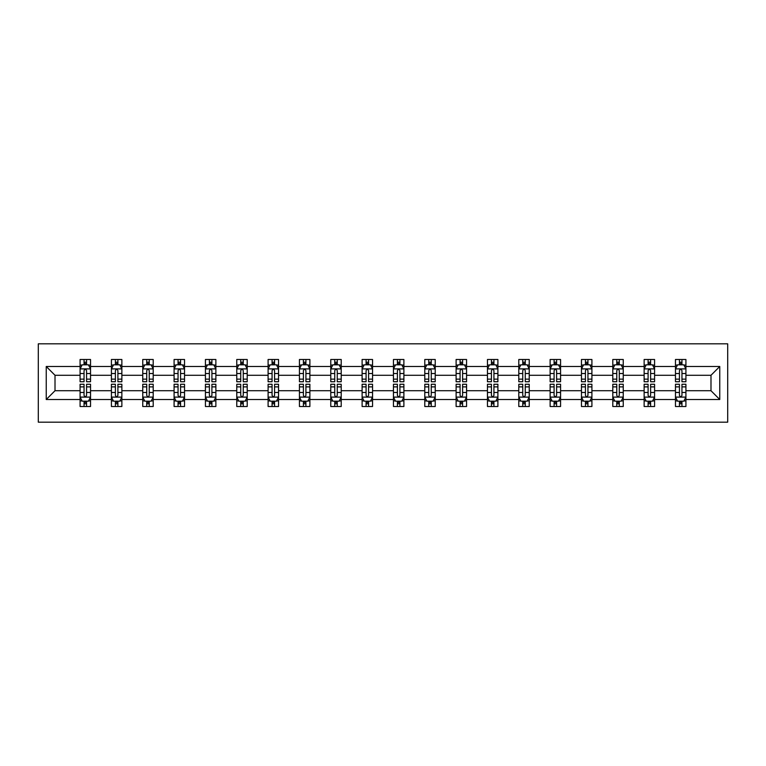 <?xml version="1.0" encoding="UTF-8"?>
<svg xmlns="http://www.w3.org/2000/svg" width="766" height="766" viewBox="0 0 766 766"><rect width="100%" height="100%" fill="white"/><g stroke="black" fill="none" stroke-linecap="round" stroke-linejoin="round"><path stroke-width="1.15" d="M38.3 422.171L727.7 422.171L727.7 343.829L38.3 343.829L38.3 422.171M685.915 399.507L685.915 390.727L710.992 390.727L719.762 399.507L685.915 399.507L685.915 406.507L681.951 406.507L681.951 401.173M675.468 399.507L654.585 399.507L654.585 390.727L675.468 390.727L675.468 406.507L685.915 406.507L685.915 400.924L683.952 400.924M654.585 399.507L654.585 406.507L650.612 406.507L650.612 401.173M644.139 399.507L623.246 399.507L623.246 390.727L644.139 390.727L644.139 406.507L654.585 406.507L654.585 400.924L652.622 400.924M623.246 399.507L623.246 406.507L619.273 406.507L619.273 401.173M612.8 399.507L591.907 399.507L591.907 390.727L612.8 390.727L612.8 406.507L623.246 406.507L623.246 400.924L621.283 400.924M591.907 399.507L591.907 406.507L587.943 406.507L587.943 401.173M581.461 399.507L560.568 399.507L560.568 390.727L581.461 390.727L581.461 406.507L591.907 406.507L591.907 400.924L589.944 400.924M560.568 399.507L560.568 406.507L556.604 406.507L556.604 401.173M550.132 399.507L529.239 399.507L529.239 390.727L550.132 390.727L550.132 406.507L560.568 406.507L560.568 400.924L558.606 400.924M529.239 399.507L529.239 406.507L525.265 406.507L525.265 401.173M518.793 399.507L497.9 399.507L497.9 390.727L518.793 390.727L518.793 406.507L529.239 406.507L529.239 400.924L527.276 400.924M497.9 399.507L497.9 406.507L493.926 406.507L493.926 401.173M487.454 399.507L466.561 399.507L466.561 390.727L487.454 390.727L487.454 406.507L497.9 406.507L497.9 400.924L495.937 400.924M466.561 399.507L466.561 406.507L462.597 406.507L462.597 401.173M456.115 399.507L435.232 399.507L435.232 390.727L456.115 390.727L456.115 406.507L466.561 406.507L466.561 400.924L464.598 400.924M435.232 399.507L435.232 406.507L431.258 406.507L431.258 401.173M424.785 399.507L403.893 399.507L403.893 390.727L424.785 390.727L424.785 406.507L435.232 406.507L435.232 400.924L433.259 400.924M403.893 399.507L403.893 406.507L399.919 406.507L399.919 401.173M393.446 399.507L372.554 399.507L372.554 390.727L393.446 390.727L393.446 406.507L403.893 406.507L403.893 400.924L401.93 400.924M372.554 399.507L372.554 406.507L368.59 406.507L368.59 401.173M362.107 399.507L341.215 399.507L341.215 390.727L362.107 390.727L362.107 406.507L372.554 406.507L372.554 400.924L370.591 400.924M341.215 399.507L341.215 406.507L337.251 406.507L337.251 401.173M330.768 399.507L309.885 399.507L309.885 390.727L330.768 390.727L330.768 406.507L341.215 406.507L341.215 400.924L339.252 400.924M309.885 399.507L309.885 406.507L305.912 406.507L305.912 401.173M299.439 399.507L278.546 399.507L278.546 390.727L299.439 390.727L299.439 406.507L309.885 406.507L309.885 400.924L307.922 400.924M278.546 399.507L278.546 406.507L274.573 406.507L274.573 401.173M268.1 399.507L247.207 399.507L247.207 390.727L268.1 390.727L268.1 406.507L278.546 406.507L278.546 400.924L276.583 400.924M247.207 399.507L247.207 406.507L243.243 406.507L243.243 401.173M236.761 399.507L215.868 399.507L215.868 390.727L236.761 390.727L236.761 406.507L247.207 406.507L247.207 400.924L245.244 400.924M215.868 399.507L215.868 406.507L211.904 406.507L211.904 401.173M205.432 399.507L184.539 399.507L184.539 390.727L205.432 390.727L205.432 406.507L215.868 406.507L215.868 400.924L213.906 400.924M184.539 399.507L184.539 406.507L180.565 406.507L180.565 401.173M174.093 399.507L153.2 399.507L153.2 390.727L174.093 390.727L174.093 406.507L184.539 406.507L184.539 400.924L182.576 400.924M153.2 399.507L153.2 406.507L149.226 406.507L149.226 401.173M142.754 399.507L121.861 399.507L121.861 390.727L142.754 390.727L142.754 406.507L153.2 406.507L153.2 400.924L151.237 400.924M121.861 399.507L121.861 406.507L117.897 406.507L117.897 401.173M111.415 399.507L90.532 399.507L90.532 390.727L111.415 390.727L111.415 406.507L121.861 406.507L121.861 400.924L119.898 400.924M90.532 399.507L90.532 406.507L86.558 406.507L86.558 401.173M80.085 399.507L46.238 399.507L46.238 366.493L80.085 366.493L80.085 375.273L55.008 375.273L55.008 390.727L80.085 390.727L80.085 406.507L90.532 406.507L90.532 400.924L88.559 400.924M82.048 365.076L80.085 365.076L80.085 359.493L80.085 366.493M84.049 364.827L84.049 359.493L80.085 359.493L90.532 359.493L90.532 366.493L111.415 366.493L111.415 359.493L121.861 359.493L121.861 366.493L142.754 366.493L142.754 359.493L153.2 359.493L153.2 366.493L174.093 366.493L174.093 359.493L184.539 359.493L184.539 366.493L205.432 366.493L205.432 359.493L215.868 359.493L215.868 366.493L236.761 366.493L236.761 359.493L247.207 359.493L247.207 366.493L268.1 366.493L268.1 359.493L278.546 359.493L278.546 366.493L299.439 366.493L299.439 359.493L309.885 359.493L309.885 366.493L330.768 366.493L330.768 359.493L341.215 359.493L341.215 366.493L362.107 366.493L362.107 359.493L372.554 359.493L372.554 366.493L393.446 366.493L393.446 359.493L403.893 359.493L403.893 366.493L424.785 366.493L424.785 359.493L435.232 359.493L435.232 366.493L456.115 366.493L456.115 359.493L466.561 359.493L466.561 366.493L487.454 366.493L487.454 359.493L497.9 359.493L497.9 366.493L518.793 366.493L518.793 359.493L529.239 359.493L529.239 366.493L550.132 366.493L550.132 359.493L560.568 359.493L560.568 366.493L581.461 366.493L581.461 359.493L591.907 359.493L591.907 366.493L612.8 366.493L612.8 359.493L623.246 359.493L623.246 366.493L644.139 366.493L644.139 359.493L654.585 359.493L654.585 366.493L675.468 366.493L675.468 359.493L685.915 359.493L685.915 366.493L719.762 366.493L719.762 399.507M675.468 366.493L675.468 375.273L654.585 375.273L654.585 366.493M644.139 366.493L644.139 375.273L623.246 375.273L623.246 366.493M612.8 366.493L612.8 375.273L591.907 375.273L591.907 366.493M581.461 366.493L581.461 375.273L560.568 375.273L560.568 366.493M550.132 366.493L550.132 375.273L529.239 375.273L529.239 366.493M518.793 366.493L518.793 375.273L497.9 375.273L497.9 366.493M487.454 366.493L487.454 375.273L466.561 375.273L466.561 366.493M456.115 366.493L456.115 375.273L435.232 375.273L435.232 366.493M424.785 366.493L424.785 375.273L403.893 375.273L403.893 366.493M393.446 366.493L393.446 375.273L372.554 375.273L372.554 366.493M362.107 366.493L362.107 375.273L341.215 375.273L341.215 366.493M330.768 366.493L330.768 375.273L309.885 375.273L309.885 366.493M299.439 366.493L299.439 375.273L278.546 375.273L278.546 366.493M268.1 366.493L268.1 375.273L247.207 375.273L247.207 366.493M236.761 366.493L236.761 375.273L215.868 375.273L215.868 366.493M205.432 366.493L205.432 375.273L184.539 375.273L184.539 366.493M174.093 366.493L174.093 375.273L153.2 375.273L153.2 366.493M142.754 366.493L142.754 375.273L121.861 375.273L121.861 366.493M111.415 366.493L111.415 375.273L90.532 375.273L90.532 366.493M46.238 366.493L55.008 375.273M710.992 390.727L710.992 375.273L685.915 375.273L685.915 366.493M679.442 364.721L681.951 364.721M648.103 364.721L650.612 364.721M616.774 364.721L619.273 364.721M585.435 364.721L587.943 364.721M554.096 364.721L556.604 364.721M522.757 364.721L525.265 364.721M491.427 364.721L493.926 364.721M460.088 364.721L462.597 364.721M428.749 364.721L431.258 364.721M397.41 364.721L399.919 364.721M366.081 364.721L368.59 364.721M334.742 364.721L337.251 364.721M303.403 364.721L305.912 364.721M272.074 364.721L274.573 364.721M240.735 364.721L243.243 364.721M209.396 364.721L211.904 364.721M178.057 364.721L180.565 364.721M146.727 364.721L149.226 364.721M115.388 364.721L117.897 364.721M84.049 364.721L86.558 364.721M84.049 401.279L86.558 401.279M115.388 401.279L117.897 401.279M146.727 401.279L149.226 401.279M178.057 401.279L180.565 401.279M209.396 401.279L211.904 401.279M240.735 401.279L243.243 401.279M272.074 401.279L274.573 401.279M303.403 401.279L305.912 401.279M334.742 401.279L337.251 401.279M366.081 401.279L368.59 401.279M397.41 401.279L399.919 401.279M428.749 401.279L431.258 401.279M460.088 401.279L462.597 401.279M491.427 401.279L493.926 401.279M522.757 401.279L525.265 401.279M554.096 401.279L556.604 401.279M585.435 401.279L587.943 401.279M616.774 401.279L619.273 401.279M648.103 401.279L650.612 401.279M679.442 401.279L681.951 401.279M55.008 390.727L46.238 399.507M719.762 366.493L710.992 375.273M86.558 362.213L84.049 362.213M80.085 379.132L80.085 381.746L84.049 381.746L84.049 379.132L80.085 379.132L80.085 375.273M90.532 375.273L90.532 381.746L86.558 381.746L86.558 370.572C85.725 368.963 84.892 368.963 84.049 370.572L84.049 379.132M88.559 365.076L90.532 365.076L90.532 359.493L86.558 359.493L86.558 364.827M90.532 369.001L88.435 364.827L82.173 364.827L80.085 369.001M84.049 403.787L86.558 403.787M90.532 386.868L90.532 384.254L86.558 384.254L86.558 386.868L90.532 386.868L90.532 390.727M80.085 390.727L80.085 384.254L84.049 384.254L84.049 395.428C84.882 397.037 85.725 397.037 86.558 395.428L86.558 386.868M82.048 400.924L80.085 400.924L80.085 406.507L84.049 406.507L84.049 401.173M80.085 396.999L82.173 401.173L88.435 401.173L90.532 396.999M117.897 362.213L115.388 362.213M113.378 365.076L111.415 365.076L111.415 359.493L115.388 359.493L115.388 364.827M111.415 379.132L111.415 381.746L115.388 381.746L115.388 379.132L111.415 379.132L111.415 375.273M121.861 375.273L121.861 381.746L117.897 381.746L117.897 370.572C117.064 368.963 116.221 368.963 115.388 370.572L115.388 379.132M119.898 365.076L121.861 365.076L121.861 359.493L117.897 359.493L117.897 364.827M121.861 369.001L119.774 364.827L113.512 364.827L111.415 369.001M149.226 362.213L146.727 362.213M144.717 365.076L142.754 365.076L142.754 359.493L146.727 359.493L146.727 364.827M142.754 379.132L142.754 381.746L146.727 381.746L146.727 379.132L142.754 379.132L142.754 375.273M153.2 375.273L153.2 381.746L149.226 381.746L149.226 370.572C148.393 368.963 147.56 368.963 146.727 370.572L146.727 379.132M151.237 365.076L153.2 365.076L153.2 359.493L149.226 359.493L149.226 364.827M153.2 369.001L151.113 364.827L144.841 364.827L142.754 369.001M115.388 403.787L117.897 403.787M121.861 386.868L121.861 384.254L117.897 384.254L117.897 386.868L121.861 386.868L121.861 390.727M111.415 390.727L111.415 384.254L115.388 384.254L115.388 395.428C116.221 397.037 117.054 397.037 117.897 395.428L117.897 386.868M113.378 400.924L111.415 400.924L111.415 406.507L115.388 406.507L115.388 401.173M111.415 396.999L113.512 401.173L119.774 401.173L121.861 396.999M146.727 403.787L149.226 403.787M153.2 386.868L153.2 384.254L149.226 384.254L149.226 386.868L153.2 386.868L153.2 390.727M142.754 390.727L142.754 384.254L146.727 384.254L146.727 395.428C147.56 397.037 148.393 397.037 149.226 395.428L149.226 386.868M144.717 400.924L142.754 400.924L142.754 406.507L146.727 406.507L146.727 401.173M142.754 396.999L144.841 401.173L151.113 401.173L153.2 396.999M180.565 362.213L178.057 362.213M176.056 365.076L174.093 365.076L174.093 359.493L178.057 359.493L178.057 364.827M174.093 379.132L174.093 381.746L178.057 381.746L178.057 379.132L174.093 379.132L174.093 375.273M184.539 375.273L184.539 381.746L180.565 381.746L180.565 370.572C179.732 368.963 178.899 368.963 178.057 370.572L178.057 379.132M182.576 365.076L184.539 365.076L184.539 359.493L180.565 359.493L180.565 364.827M184.539 369.001L182.452 364.827L176.18 364.827L174.093 369.001M178.057 403.787L180.565 403.787M184.539 386.868L184.539 384.254L180.565 384.254L180.565 386.868L184.539 386.868L184.539 390.727M174.093 390.727L174.093 384.254L178.057 384.254L178.057 395.428C178.899 397.037 179.732 397.037 180.565 395.428L180.565 386.868M176.056 400.924L174.093 400.924L174.093 406.507L178.057 406.507L178.057 401.173M174.093 396.999L176.18 401.173L182.452 401.173L184.539 396.999M211.904 362.213L209.396 362.213M207.394 365.076L205.432 365.076L205.432 359.493L209.396 359.493L209.396 364.827M205.432 379.132L205.432 381.746L209.396 381.746L209.396 379.132L205.432 379.132L205.432 375.273M215.868 375.273L215.868 381.746L211.904 381.746L211.904 370.572C211.071 368.963 210.229 368.963 209.396 370.572L209.396 379.132M213.906 365.076L215.868 365.076L215.868 359.493L211.904 359.493L211.904 364.827M215.868 369.001L213.781 364.827L207.519 364.827L205.432 369.001M209.396 403.787L211.904 403.787M215.868 386.868L215.868 384.254L211.904 384.254L211.904 386.868L215.868 386.868L215.868 390.727M205.432 390.727L205.432 384.254L209.396 384.254L209.396 395.428C210.229 397.037 211.071 397.037 211.904 395.428L211.904 386.868M207.394 400.924L205.432 400.924L205.432 406.507L209.396 406.507L209.396 401.173M205.432 396.999L207.519 401.173L213.781 401.173L215.868 396.999M243.243 362.213L240.735 362.213M238.724 365.076L236.761 365.076L236.761 359.493L240.735 359.493L240.735 364.827M236.761 379.132L236.761 381.746L240.735 381.746L240.735 379.132L236.761 379.132L236.761 375.273M247.207 375.273L247.207 381.746L243.243 381.746L243.243 370.572C242.401 368.963 241.568 368.963 240.735 370.572L240.735 379.132M245.244 365.076L247.207 365.076L247.207 359.493L243.243 359.493L243.243 364.827M247.207 369.001L245.12 364.827L238.848 364.827L236.761 369.001M240.735 403.787L243.243 403.787M247.207 386.868L247.207 384.254L243.243 384.254L243.243 386.868L247.207 386.868L247.207 390.727M236.761 390.727L236.761 384.254L240.735 384.254L240.735 395.428C241.568 397.037 242.401 397.037 243.243 395.428L243.243 386.868M238.724 400.924L236.761 400.924L236.761 406.507L240.735 406.507L240.735 401.173M236.761 396.999L238.848 401.173L245.12 401.173L247.207 396.999M274.573 362.213L272.074 362.213M270.063 365.076L268.1 365.076L268.1 359.493L272.074 359.493L272.074 364.827M268.1 379.132L268.1 381.746L272.074 381.746L272.074 379.132L268.1 379.132L268.1 375.273M278.546 375.273L278.546 381.746L274.573 381.746L274.573 370.572C273.74 368.963 272.907 368.963 272.074 370.572L272.074 379.132M276.583 365.076L278.546 365.076L278.546 359.493L274.573 359.493L274.573 364.827M278.546 369.001L276.459 364.827L270.187 364.827L268.1 369.001M305.912 362.213L303.403 362.213M301.402 365.076L299.439 365.076L299.439 359.493L303.403 359.493L303.403 364.827M299.439 379.132L299.439 381.746L303.403 381.746L303.403 379.132L299.439 379.132L299.439 375.273M309.885 375.273L309.885 381.746L305.912 381.746L305.912 370.572C305.079 368.963 304.246 368.963 303.403 370.572L303.403 379.132M307.922 365.076L309.885 365.076L309.885 359.493L305.912 359.493L305.912 364.827M309.885 369.001L307.788 364.827L301.526 364.827L299.439 369.001M337.251 362.213L334.742 362.213M332.741 365.076L330.768 365.076L330.768 359.493L334.742 359.493L334.742 364.827M330.768 379.132L330.768 381.746L334.742 381.746L334.742 379.132L330.768 379.132L330.768 375.273M341.215 375.273L341.215 381.746L337.251 381.746L337.251 370.572C336.418 368.963 335.575 368.963 334.742 370.572L334.742 379.132M339.252 365.076L341.215 365.076L341.215 359.493L337.251 359.493L337.251 364.827M341.215 369.001L339.127 364.827L332.865 364.827L330.768 369.001M368.59 362.213L366.081 362.213M364.07 365.076L362.107 365.076L362.107 359.493L366.081 359.493L366.081 364.827M362.107 379.132L362.107 381.746L366.081 381.746L366.081 379.132L362.107 379.132L362.107 375.273M372.554 375.273L372.554 381.746L368.59 381.746L368.59 370.572C367.747 368.963 366.914 368.963 366.081 370.572L366.081 379.132M370.591 365.076L372.554 365.076L372.554 359.493L368.59 359.493L368.59 364.827M372.554 369.001L370.466 364.827L364.195 364.827L362.107 369.001M399.919 362.213L397.41 362.213M395.409 365.076L393.446 365.076L393.446 359.493L397.41 359.493L397.41 364.827M393.446 379.132L393.446 381.746L397.41 381.746L397.41 379.132L393.446 379.132L393.446 375.273M403.893 375.273L403.893 381.746L399.919 381.746L399.919 370.572C399.086 368.963 398.253 368.963 397.41 370.572L397.41 379.132M401.93 365.076L403.893 365.076L403.893 359.493L399.919 359.493L399.919 364.827M403.893 369.001L401.805 364.827L395.534 364.827L393.446 369.001M431.258 362.213L428.749 362.213M426.748 365.076L424.785 365.076L424.785 359.493L428.749 359.493L428.749 364.827M424.785 379.132L424.785 381.746L428.749 381.746L428.749 379.132L424.785 379.132L424.785 375.273M435.232 375.273L435.232 381.746L431.258 381.746L431.258 370.572C430.425 368.963 429.592 368.963 428.749 370.572L428.749 379.132M433.259 365.076L435.232 365.076L435.232 359.493L431.258 359.493L431.258 364.827M435.232 369.001L433.135 364.827L426.873 364.827L424.785 369.001M462.597 362.213L460.088 362.213M458.078 365.076L456.115 365.076L456.115 359.493L460.088 359.493L460.088 364.827M456.115 379.132L456.115 381.746L460.088 381.746L460.088 379.132L456.115 379.132L456.115 375.273M466.561 375.273L466.561 381.746L462.597 381.746L462.597 370.572C461.764 368.963 460.921 368.963 460.088 370.572L460.088 379.132M464.598 365.076L466.561 365.076L466.561 359.493L462.597 359.493L462.597 364.827M466.561 369.001L464.474 364.827L458.212 364.827L456.115 369.001M493.926 362.213L491.427 362.213M489.417 365.076L487.454 365.076L487.454 359.493L491.427 359.493L491.427 364.827M487.454 379.132L487.454 381.746L491.427 381.746L491.427 379.132L487.454 379.132L487.454 375.273M497.9 375.273L497.9 381.746L493.926 381.746L493.926 370.572C493.093 368.963 492.26 368.963 491.427 370.572L491.427 379.132M495.937 365.076L497.9 365.076L497.9 359.493L493.926 359.493L493.926 364.827M497.9 369.001L495.813 364.827L489.541 364.827L487.454 369.001M525.265 362.213L522.757 362.213M520.756 365.076L518.793 365.076L518.793 359.493L522.757 359.493L522.757 364.827M518.793 379.132L518.793 381.746L522.757 381.746L522.757 379.132L518.793 379.132L518.793 375.273M529.239 375.273L529.239 381.746L525.265 381.746L525.265 370.572C524.432 368.963 523.599 368.963 522.757 370.572L522.757 379.132M527.276 365.076L529.239 365.076L529.239 359.493L525.265 359.493L525.265 364.827M529.239 369.001L527.152 364.827L520.88 364.827L518.793 369.001M556.604 362.213L554.096 362.213M552.095 365.076L550.132 365.076L550.132 359.493L554.096 359.493L554.096 364.827M550.132 379.132L550.132 381.746L554.096 381.746L554.096 379.132L550.132 379.132L550.132 375.273M560.568 375.273L560.568 381.746L556.604 381.746L556.604 370.572C555.771 368.963 554.929 368.963 554.096 370.572L554.096 379.132M558.606 365.076L560.568 365.076L560.568 359.493L556.604 359.493L556.604 364.827M560.568 369.001L558.481 364.827L552.219 364.827L550.132 369.001M587.943 362.213L585.435 362.213M583.424 365.076L581.461 365.076L581.461 359.493L585.435 359.493L585.435 364.827M581.461 379.132L581.461 381.746L585.435 381.746L585.435 379.132L581.461 379.132L581.461 375.273M591.907 375.273L591.907 381.746L587.943 381.746L587.943 370.572C587.101 368.963 586.268 368.963 585.435 370.572L585.435 379.132M589.944 365.076L591.907 365.076L591.907 359.493L587.943 359.493L587.943 364.827M591.907 369.001L589.82 364.827L583.548 364.827L581.461 369.001M619.273 362.213L616.774 362.213M614.763 365.076L612.8 365.076L612.8 359.493L616.774 359.493L616.774 364.827M612.8 379.132L612.8 381.746L616.774 381.746L616.774 379.132L612.8 379.132L612.8 375.273M623.246 375.273L623.246 381.746L619.273 381.746L619.273 370.572C618.44 368.963 617.607 368.963 616.774 370.572L616.774 379.132M621.283 365.076L623.246 365.076L623.246 359.493L619.273 359.493L619.273 364.827M623.246 369.001L621.159 364.827L614.887 364.827L612.8 369.001M650.612 362.213L648.103 362.213M646.102 365.076L644.139 365.076L644.139 359.493L648.103 359.493L648.103 364.827M644.139 379.132L644.139 381.746L648.103 381.746L648.103 379.132L644.139 379.132L644.139 375.273M654.585 375.273L654.585 381.746L650.612 381.746L650.612 370.572C649.779 368.963 648.946 368.963 648.103 370.572L648.103 379.132M652.622 365.076L654.585 365.076L654.585 359.493L650.612 359.493L650.612 364.827M654.585 369.001L652.488 364.827L646.226 364.827L644.139 369.001M681.951 362.213L679.442 362.213M677.441 365.076L675.468 365.076L675.468 359.493L679.442 359.493L679.442 364.827M675.468 379.132L675.468 381.746L679.442 381.746L679.442 379.132L675.468 379.132L675.468 375.273M685.915 375.273L685.915 381.746L681.951 381.746L681.951 370.572C681.118 368.963 680.275 368.963 679.442 370.572L679.442 379.132M683.952 365.076L685.915 365.076L685.915 359.493L681.951 359.493L681.951 364.827M685.915 369.001L683.827 364.827L677.565 364.827L675.468 369.001M272.074 403.787L274.573 403.787M278.546 386.868L278.546 384.254L274.573 384.254L274.573 386.868L278.546 386.868L278.546 390.727M268.1 390.727L268.1 384.254L272.074 384.254L272.074 395.428C272.907 397.037 273.74 397.037 274.573 395.428L274.573 386.868M270.063 400.924L268.1 400.924L268.1 406.507L272.074 406.507L272.074 401.173M268.1 396.999L270.187 401.173L276.459 401.173L278.546 396.999M303.403 403.787L305.912 403.787M309.885 386.868L309.885 384.254L305.912 384.254L305.912 386.868L309.885 386.868L309.885 390.727M299.439 390.727L299.439 384.254L303.403 384.254L303.403 395.428C304.236 397.037 305.079 397.037 305.912 395.428L305.912 386.868M301.402 400.924L299.439 400.924L299.439 406.507L303.403 406.507L303.403 401.173M299.439 396.999L301.526 401.173L307.788 401.173L309.885 396.999M334.742 403.787L337.251 403.787M341.215 386.868L341.215 384.254L337.251 384.254L337.251 386.868L341.215 386.868L341.215 390.727M330.768 390.727L330.768 384.254L334.742 384.254L334.742 395.428C335.575 397.037 336.408 397.037 337.251 395.428L337.251 386.868M332.741 400.924L330.768 400.924L330.768 406.507L334.742 406.507L334.742 401.173M330.768 396.999L332.865 401.173L339.127 401.173L341.215 396.999M366.081 403.787L368.59 403.787M372.554 386.868L372.554 384.254L368.59 384.254L368.59 386.868L372.554 386.868L372.554 390.727M362.107 390.727L362.107 384.254L366.081 384.254L366.081 395.428C366.914 397.037 367.747 397.037 368.59 395.428L368.59 386.868M364.07 400.924L362.107 400.924L362.107 406.507L366.081 406.507L366.081 401.173M362.107 396.999L364.195 401.173L370.466 401.173L372.554 396.999M397.41 403.787L399.919 403.787M403.893 386.868L403.893 384.254L399.919 384.254L399.919 386.868L403.893 386.868L403.893 390.727M393.446 390.727L393.446 384.254L397.41 384.254L397.41 395.428C398.253 397.037 399.086 397.037 399.919 395.428L399.919 386.868M395.409 400.924L393.446 400.924L393.446 406.507L397.41 406.507L397.41 401.173M393.446 396.999L395.534 401.173L401.805 401.173L403.893 396.999M428.749 403.787L431.258 403.787M435.232 386.868L435.232 384.254L431.258 384.254L431.258 386.868L435.232 386.868L435.232 390.727M424.785 390.727L424.785 384.254L428.749 384.254L428.749 395.428C429.582 397.037 430.425 397.037 431.258 395.428L431.258 386.868M426.748 400.924L424.785 400.924L424.785 406.507L428.749 406.507L428.749 401.173M424.785 396.999L426.873 401.173L433.135 401.173L435.232 396.999M460.088 403.787L462.597 403.787M466.561 386.868L466.561 384.254L462.597 384.254L462.597 386.868L466.561 386.868L466.561 390.727M456.115 390.727L456.115 384.254L460.088 384.254L460.088 395.428C460.921 397.037 461.754 397.037 462.597 395.428L462.597 386.868M458.078 400.924L456.115 400.924L456.115 406.507L460.088 406.507L460.088 401.173M456.115 396.999L458.212 401.173L464.474 401.173L466.561 396.999M491.427 403.787L493.926 403.787M497.9 386.868L497.9 384.254L493.926 384.254L493.926 386.868L497.9 386.868L497.9 390.727M487.454 390.727L487.454 384.254L491.427 384.254L491.427 395.428C492.26 397.037 493.093 397.037 493.926 395.428L493.926 386.868M489.417 400.924L487.454 400.924L487.454 406.507L491.427 406.507L491.427 401.173M487.454 396.999L489.541 401.173L495.813 401.173L497.9 396.999M522.757 403.787L525.265 403.787M529.239 386.868L529.239 384.254L525.265 384.254L525.265 386.868L529.239 386.868L529.239 390.727M518.793 390.727L518.793 384.254L522.757 384.254L522.757 395.428C523.599 397.037 524.432 397.037 525.265 395.428L525.265 386.868M520.756 400.924L518.793 400.924L518.793 406.507L522.757 406.507L522.757 401.173M518.793 396.999L520.88 401.173L527.152 401.173L529.239 396.999M554.096 403.787L556.604 403.787M560.568 386.868L560.568 384.254L556.604 384.254L556.604 386.868L560.568 386.868L560.568 390.727M550.132 390.727L550.132 384.254L554.096 384.254L554.096 395.428C554.929 397.037 555.771 397.037 556.604 395.428L556.604 386.868M552.095 400.924L550.132 400.924L550.132 406.507L554.096 406.507L554.096 401.173M550.132 396.999L552.219 401.173L558.481 401.173L560.568 396.999M585.435 403.787L587.943 403.787M591.907 386.868L591.907 384.254L587.943 384.254L587.943 386.868L591.907 386.868L591.907 390.727M581.461 390.727L581.461 384.254L585.435 384.254L585.435 395.428C586.268 397.037 587.101 397.037 587.943 395.428L587.943 386.868M583.424 400.924L581.461 400.924L581.461 406.507L585.435 406.507L585.435 401.173M581.461 396.999L583.548 401.173L589.82 401.173L591.907 396.999M616.774 403.787L619.273 403.787M623.246 386.868L623.246 384.254L619.273 384.254L619.273 386.868L623.246 386.868L623.246 390.727M612.8 390.727L612.8 384.254L616.774 384.254L616.774 395.428C617.607 397.037 618.44 397.037 619.273 395.428L619.273 386.868M614.763 400.924L612.8 400.924L612.8 406.507L616.774 406.507L616.774 401.173M612.8 396.999L614.887 401.173L621.159 401.173L623.246 396.999M648.103 403.787L650.612 403.787M654.585 386.868L654.585 384.254L650.612 384.254L650.612 386.868L654.585 386.868L654.585 390.727M644.139 390.727L644.139 384.254L648.103 384.254L648.103 395.428C648.936 397.037 649.779 397.037 650.612 395.428L650.612 386.868M646.102 400.924L644.139 400.924L644.139 406.507L648.103 406.507L648.103 401.173M644.139 396.999L646.226 401.173L652.488 401.173L654.585 396.999M679.442 403.787L681.951 403.787M685.915 386.868L685.915 384.254L681.951 384.254L681.951 386.868L685.915 386.868L685.915 390.727M675.468 390.727L675.468 384.254L679.442 384.254L679.442 395.428C680.275 397.037 681.108 397.037 681.951 395.428L681.951 386.868M677.441 400.924L675.468 400.924L675.468 406.507L679.442 406.507L679.442 401.173M675.468 396.999L677.565 401.173L683.827 401.173L685.915 396.999M90.474 368.896L80.133 368.896M90.532 379.132L86.558 379.132M84.049 373.53L80.085 373.53M90.532 373.53L86.558 373.53M86.558 363.544L84.049 363.544M80.133 397.104L90.474 397.104M80.085 386.868L84.049 386.868M86.558 392.47L90.532 392.47M80.085 392.47L84.049 392.47M84.049 402.456L86.558 402.456M121.813 368.896L111.472 368.896M121.861 379.132L117.897 379.132M115.388 373.53L111.415 373.53M121.861 373.53L117.897 373.53M117.897 363.544L115.388 363.544M153.152 368.896L142.811 368.896M153.2 379.132L149.226 379.132M146.727 373.53L142.754 373.53M153.2 373.53L149.226 373.53M149.226 363.544L146.727 363.544M111.472 397.104L121.813 397.104M111.415 386.868L115.388 386.868M117.897 392.47L121.861 392.47M111.415 392.47L115.388 392.47M115.388 402.456L117.897 402.456M142.811 397.104L153.152 397.104M142.754 386.868L146.727 386.868M149.226 392.47L153.2 392.47M142.754 392.47L146.727 392.47M146.727 402.456L149.226 402.456M184.482 368.896L174.141 368.896M184.539 379.132L180.565 379.132M178.057 373.53L174.093 373.53M184.539 373.53L180.565 373.53M180.565 363.544L178.057 363.544M174.141 397.104L184.482 397.104M174.093 386.868L178.057 386.868M180.565 392.47L184.539 392.47M174.093 392.47L178.057 392.47M178.057 402.456L180.565 402.456M215.821 368.896L205.48 368.896M215.868 379.132L211.904 379.132M209.396 373.53L205.432 373.53M215.868 373.53L211.904 373.53M211.904 363.544L209.396 363.544M205.48 397.104L215.821 397.104M205.432 386.868L209.396 386.868M211.904 392.47L215.868 392.47M205.432 392.47L209.396 392.47M209.396 402.456L211.904 402.456M247.159 368.896L236.818 368.896M247.207 379.132L243.243 379.132M240.735 373.53L236.761 373.53M247.207 373.53L243.243 373.53M243.243 363.544L240.735 363.544M236.818 397.104L247.159 397.104M236.761 386.868L240.735 386.868M243.243 392.47L247.207 392.47M236.761 392.47L240.735 392.47M240.735 402.456L243.243 402.456M278.489 368.896L268.148 368.896M278.546 379.132L274.573 379.132M272.074 373.53L268.1 373.53M278.546 373.53L274.573 373.53M274.573 363.544L272.074 363.544M309.828 368.896L299.487 368.896M309.885 379.132L305.912 379.132M303.403 373.53L299.439 373.53M309.885 373.53L305.912 373.53M305.912 363.544L303.403 363.544M341.167 368.896L330.826 368.896M341.215 379.132L337.251 379.132M334.742 373.53L330.768 373.53M341.215 373.53L337.251 373.53M337.251 363.544L334.742 363.544M372.506 368.896L362.165 368.896M372.554 379.132L368.59 379.132M366.081 373.53L362.107 373.53M372.554 373.53L368.59 373.53M368.59 363.544L366.081 363.544M403.835 368.896L393.494 368.896M403.893 379.132L399.919 379.132M397.41 373.53L393.446 373.53M403.893 373.53L399.919 373.53M399.919 363.544L397.41 363.544M435.174 368.896L424.833 368.896M435.232 379.132L431.258 379.132M428.749 373.53L424.785 373.53M435.232 373.53L431.258 373.53M431.258 363.544L428.749 363.544M466.513 368.896L456.172 368.896M466.561 379.132L462.597 379.132M460.088 373.53L456.115 373.53M466.561 373.53L462.597 373.53M462.597 363.544L460.088 363.544M497.852 368.896L487.511 368.896M497.9 379.132L493.926 379.132M491.427 373.53L487.454 373.53M497.9 373.53L493.926 373.53M493.926 363.544L491.427 363.544M529.182 368.896L518.841 368.896M529.239 379.132L525.265 379.132M522.757 373.53L518.793 373.53M529.239 373.53L525.265 373.53M525.265 363.544L522.757 363.544M560.52 368.896L550.18 368.896M560.568 379.132L556.604 379.132M554.096 373.53L550.132 373.53M560.568 373.53L556.604 373.53M556.604 363.544L554.096 363.544M591.859 368.896L581.518 368.896M591.907 379.132L587.943 379.132M585.435 373.53L581.461 373.53M591.907 373.53L587.943 373.53M587.943 363.544L585.435 363.544M623.189 368.896L612.848 368.896M623.246 379.132L619.273 379.132M616.774 373.53L612.8 373.53M623.246 373.53L619.273 373.53M619.273 363.544L616.774 363.544M654.528 368.896L644.187 368.896M654.585 379.132L650.612 379.132M648.103 373.53L644.139 373.53M654.585 373.53L650.612 373.53M650.612 363.544L648.103 363.544M685.867 368.896L675.526 368.896M685.915 379.132L681.951 379.132M679.442 373.53L675.468 373.53M685.915 373.53L681.951 373.53M681.951 363.544L679.442 363.544M268.148 397.104L278.489 397.104M268.1 386.868L272.074 386.868M274.573 392.47L278.546 392.47M268.1 392.47L272.074 392.47M272.074 402.456L274.573 402.456M299.487 397.104L309.828 397.104M299.439 386.868L303.403 386.868M305.912 392.47L309.885 392.47M299.439 392.47L303.403 392.47M303.403 402.456L305.912 402.456M330.826 397.104L341.167 397.104M330.768 386.868L334.742 386.868M337.251 392.47L341.215 392.47M330.768 392.47L334.742 392.47M334.742 402.456L337.251 402.456M362.165 397.104L372.506 397.104M362.107 386.868L366.081 386.868M368.59 392.47L372.554 392.47M362.107 392.47L366.081 392.47M366.081 402.456L368.59 402.456M393.494 397.104L403.835 397.104M393.446 386.868L397.41 386.868M399.919 392.47L403.893 392.47M393.446 392.47L397.41 392.47M397.41 402.456L399.919 402.456M424.833 397.104L435.174 397.104M424.785 386.868L428.749 386.868M431.258 392.47L435.232 392.47M424.785 392.47L428.749 392.47M428.749 402.456L431.258 402.456M456.172 397.104L466.513 397.104M456.115 386.868L460.088 386.868M462.597 392.47L466.561 392.47M456.115 392.47L460.088 392.47M460.088 402.456L462.597 402.456M487.511 397.104L497.852 397.104M487.454 386.868L491.427 386.868M493.926 392.47L497.9 392.47M487.454 392.47L491.427 392.47M491.427 402.456L493.926 402.456M518.841 397.104L529.182 397.104M518.793 386.868L522.757 386.868M525.265 392.47L529.239 392.47M518.793 392.47L522.757 392.47M522.757 402.456L525.265 402.456M550.18 397.104L560.52 397.104M550.132 386.868L554.096 386.868M556.604 392.47L560.568 392.47M550.132 392.47L554.096 392.47M554.096 402.456L556.604 402.456M581.518 397.104L591.859 397.104M581.461 386.868L585.435 386.868M587.943 392.47L591.907 392.47M581.461 392.47L585.435 392.47M585.435 402.456L587.943 402.456M612.848 397.104L623.189 397.104M612.8 386.868L616.774 386.868M619.273 392.47L623.246 392.47M612.8 392.47L616.774 392.47M616.774 402.456L619.273 402.456M644.187 397.104L654.528 397.104M644.139 386.868L648.103 386.868M650.612 392.47L654.585 392.47M644.139 392.47L648.103 392.47M648.103 402.456L650.612 402.456M675.526 397.104L685.867 397.104M675.468 386.868L679.442 386.868M681.951 392.47L685.915 392.47M675.468 392.47L679.442 392.47M679.442 402.456L681.951 402.456"/></g></svg>
